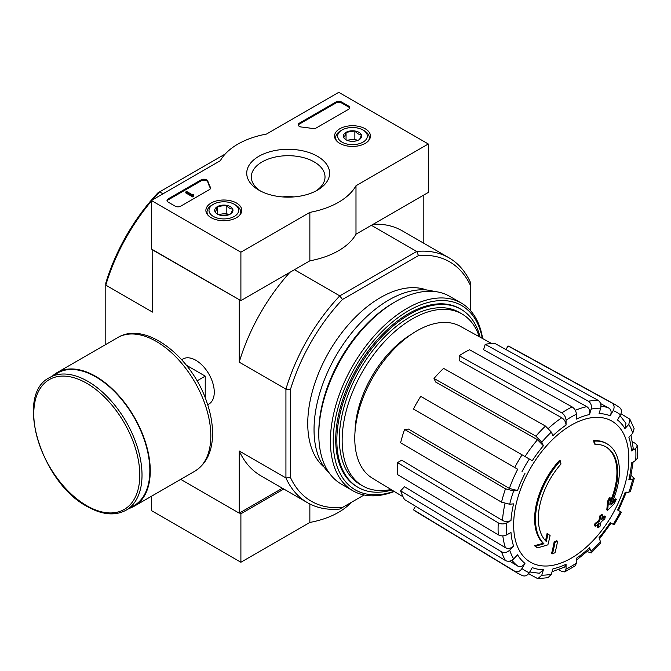 <?xml version="1.0" encoding="UTF-8"?>
<svg xmlns="http://www.w3.org/2000/svg" width="671" height="671" viewBox="0 0 671 671"><rect width="100%" height="100%" fill="white"/><g stroke="black" fill="none" stroke-linecap="round" stroke-linejoin="round"><path stroke-width="1.01" d="M607.096 443.867L606.257 443.38A59.333 34.255 -60 0 0 593.65 440.662L594.489 441.141A59.333 34.255 -60 0 1 607.096 443.867A59.333 34.255 -60 0 1 610.912 505.129A213.898 133.789 175.5 0 0 616.263 499.417L615.424 498.93A213.898 133.789 175.5 0 1 612.086 502.562M594.489 441.141A216.221 124.84 60 0 1 595.11 444.345L594.271 443.858A216.221 124.84 60 0 0 593.65 440.662M605.712 446.727A56.171 32.434 -60 0 1 610.04 501.983M595.11 444.345A56.171 32.434 -60 0 1 606.131 446.961A56.171 32.434 -60 0 1 609.813 504.81A213.512 112.057 -124.2 0 0 610.274 497.932L609.436 497.446A211.927 172.506 112.2 0 1 607.515 501.447A214.108 112.367 55.8 0 1 606.769 509.868L607.607 510.354A213.286 133.403 -4.5 0 0 614.317 503.493A207.247 168.698 -67.8 0 0 616.263 499.417M610.274 497.932A211.927 172.506 112.2 0 1 608.354 501.933L607.515 501.447M608.354 501.933A214.108 112.367 55.8 0 1 607.607 510.354M547.93 533.923A213.512 133.546 64.5 0 1 546.286 541.489A56.171 32.434 -60 0 1 560.981 464.047A216.221 124.84 -120 0 0 560.369 460.843L559.53 460.356A59.333 34.255 -60 0 0 543.116 543.3A213.898 112.258 -175.8 0 1 534.443 545.682A207.247 13.277 32.6 0 1 536.649 547.36L537.488 547.846A213.286 111.94 4.2 0 0 547.88 544.835A214.108 133.915 -115.5 0 0 550.086 535.567A211.927 13.579 -147.4 0 0 547.93 533.923L547.091 533.437A213.512 133.546 64.5 0 1 545.515 540.709M543.116 543.3L543.955 543.787A59.333 34.255 -60 0 1 560.369 460.843M543.955 543.787A213.898 112.258 -175.8 0 1 535.29 546.169L534.443 545.682M535.29 546.169A207.247 13.277 32.6 0 1 537.488 547.846M557.567 541.279A213.864 123.472 180 0 1 554.992 542.369L554.154 541.891A214.946 124.101 60 0 1 551.596 553.332L552.434 553.818A210.291 121.409 0 0 0 555.018 552.719A215.425 124.37 -120 0 0 557.567 541.279L556.729 540.792A213.864 123.472 180 0 1 554.154 541.891M554.992 542.369A214.946 124.101 60 0 1 552.434 553.818M598.087 527.851A210.291 121.409 0 0 0 599.983 526.366A214.946 124.101 -120 0 0 601.115 521.845A211.868 122.323 0 0 0 604.797 518.809A213.864 123.472 -120 0 0 605.317 516.519A212.581 122.734 180 0 1 601.627 519.555A214.946 124.101 -120 0 0 602.541 514.917L601.702 514.439A213.864 123.472 180 0 1 599.807 515.924A215.425 124.37 60 0 1 598.893 520.562A212.581 122.734 180 0 1 594.992 523.481A216.221 124.84 60 0 1 594.489 525.77L595.328 526.257A211.868 122.323 0 0 0 599.22 523.338A215.425 124.37 60 0 1 598.087 527.851L597.249 527.372A215.425 124.37 60 0 0 598.054 524.227M602.541 514.917A213.864 123.472 180 0 1 600.646 516.41L599.807 515.924M600.646 516.41A215.425 124.37 60 0 1 599.731 521.048L598.893 520.562M599.731 521.048A212.581 122.734 180 0 1 595.831 523.967L594.992 523.481M595.831 523.967A216.221 124.84 60 0 1 595.328 526.257M605.317 516.519L604.479 516.033A212.581 122.734 180 0 1 601.921 518.163M571.239 558.18A81.451 47.029 -60 0 1 513.642 524.932A81.451 47.029 -60 0 1 571.239 425.171A81.451 47.029 -60 0 1 628.828 458.427A81.451 47.029 -60 0 1 571.239 558.18M614.116 524.881L621.43 512.208L617.505 509.943A85.536 49.386 -60 0 0 624.927 492.824L630.304 491.734L634.288 478.348L632.778 479.111L628.886 479.497L630.396 478.733L633.139 461.916M628.886 479.497A85.536 49.386 -60 0 0 631.495 462.864L635.705 460.432L637.45 458.125L637.45 445.913L635.647 443.59L632.468 441.812M637.45 445.913L635.705 448.48L631.495 450.912L633.239 448.329L630.966 435.093M631.495 450.912A85.536 49.386 -60 0 0 628.886 437.282L632.778 433.172L634.12 428.601L629.876 419.224L620.994 413.747M629.868 419.224L628.819 424.424L624.927 428.526L625.968 423.309L620.029 415.617M624.927 428.526A85.536 49.386 -60 0 0 617.505 419.987L620.482 414.829C622.051 411.516 621.623 408.975 619.19 407.213M611.868 402.986A97.404 56.238 -60 0 1 615.064 404.521L511.235 347.494A94.871 54.77 120 0 0 508.022 345.959L611.868 402.986C614.3 404.756 614.737 407.289 613.168 410.602L610.191 415.76C611.759 412.447 611.331 409.906 608.899 408.136L600.579 403.573M610.191 415.76A85.536 49.386 -60 0 0 599.077 413.604L600.688 408.178C601.417 404.705 600.537 402.08 598.029 400.293L494.762 343.384A94.871 54.77 120 0 0 485.2 344.332L483.59 349.75L586.857 406.66C589.364 408.446 590.245 411.071 589.515 414.552L591.126 409.125C591.856 405.653 590.975 403.028 588.467 401.241A97.404 56.238 -60 0 1 598.029 400.293M589.515 414.552A85.536 49.386 -60 0 0 576.406 419.107L576.406 414.242C576.154 411.113 574.728 408.673 572.145 406.92L469.557 349.767A94.871 54.77 120 0 0 459.207 355.747L459.207 360.604L561.795 417.756C564.378 419.509 565.804 421.95 566.064 425.079L566.064 420.222C565.804 417.085 564.378 414.644 561.795 412.9A97.404 56.238 -60 0 1 572.145 406.92M566.064 425.079A85.536 49.386 -60 0 0 552.954 435.655L551.344 432.099L545.464 426.068L443.573 368.371A94.871 54.77 120 0 0 434.011 378.461L435.622 382.017L537.513 439.723L543.393 445.754L541.782 442.189L535.903 436.167A97.404 56.238 -60 0 1 545.464 426.068M543.393 445.754A85.536 49.386 -60 0 0 532.279 460.734L420.751 396.343A94.871 54.77 120 0 0 413.437 409.016L514.741 467.511A97.404 56.238 -60 0 1 522.063 454.837M514.741 467.511L517.718 469.23A91.466 52.808 -60 0 0 509.381 488.446L517.542 490.526L513.65 490.912L505.498 488.832L404.571 429.448A94.871 54.77 120 0 0 400.612 442.776L501.531 502.16A97.404 56.238 -60 0 1 505.498 488.832M501.531 502.16L509.692 504.24L513.583 503.854A85.536 49.386 -60 0 0 510.975 520.495L506.764 522.927C503.921 524.269 501.094 524.252 498.285 522.885L397.5 462.629A94.871 54.77 120 0 0 397.5 474.582L498.285 534.837A97.404 56.238 -60 0 1 498.285 522.885M498.285 534.837C501.086 536.204 503.913 536.221 506.764 534.871L510.975 532.447A85.536 49.386 -60 0 0 513.583 546.077L509.692 550.178C507.05 552.552 504.332 553.097 501.531 551.814L400.612 490.845A94.871 54.77 120 0 0 404.571 499.593L505.498 560.57A97.404 56.238 -60 0 1 501.531 551.814M505.498 560.57C508.291 561.853 511.008 561.308 513.65 558.935L517.542 554.825A85.536 49.386 -60 0 0 524.965 563.372L521.988 568.53C519.908 571.541 517.492 572.438 514.741 571.214L413.437 509.792A94.871 54.77 120 0 0 416.372 511.805L517.668 573.21A97.404 56.238 -60 0 1 514.741 571.214M522.063 575.441C524.806 576.666 527.221 575.768 529.31 572.749L532.279 567.599A85.536 49.386 -60 0 0 543.393 569.754L541.782 575.173L537.807 578.687L548.048 577.672L551.344 574.225L552.954 568.807A85.536 49.386 -60 0 0 566.064 564.252L566.064 569.109L564.705 571.902L575.282 565.796L576.406 563.137L576.406 558.272A85.536 49.386 -60 0 0 589.515 547.695L591.126 551.26L591.218 552.946L600.822 542.814M600.813 542.805L599.077 537.605A85.536 49.386 -60 0 0 610.191 522.617L614.108 524.881M510.975 520.495C508.132 521.837 505.305 521.828 502.495 520.461L401.711 460.197L397.5 462.629M509.381 488.446L408.463 429.063L404.571 429.448M434.011 378.461L535.903 436.167M459.207 355.747L561.795 412.9M485.2 344.332L588.467 401.241M508.022 345.959L505.951 349.549M634.288 478.348L631.117 475.538M610.191 522.617L611.13 523.162M591.218 552.946L587.2 551.604M589.515 547.695L589.608 549.39L576.406 560.168M564.705 571.902L561.795 571.507L558.666 569.637M566.064 564.252L564.697 567.045L552.099 571.7M537.807 578.687L528.622 573.73M543.393 569.754L539.392 573.26M415.508 506.202L413.437 509.792M524.965 563.372C522.885 566.391 520.47 567.28 517.718 566.064A91.466 52.808 -60 0 1 511.956 560.251M509.599 561.141L517.718 566.064M513.583 546.077C510.933 548.442 508.215 548.995 505.422 547.712L404.504 486.735L400.612 490.845M152.787 249.763L152.51 312.099L105.8 285.133L105.8 283.07A138.251 79.824 -60 0 1 157.853 192.904L225.213 154.011M364.127 494.98L339.778 509.037A141.413 81.644 -60 0 1 307.528 502.722A141.413 81.644 -60 0 1 285.93 477.953L285.93 389.13A141.413 81.644 -60 0 1 339.778 295.869L342.462 299.484L418.486 255.592L416.699 251.457L371.382 225.297M294.46 269.708L339.778 295.869L416.699 251.457A141.413 81.644 -60 0 1 448.941 257.781A141.413 81.644 -60 0 1 470.539 282.55L470.539 310.665M324.269 467.284A102.848 59.383 -60 0 1 329.05 351.856A102.848 59.383 -60 0 1 426.622 289.998M418.486 255.592A138.251 79.824 -60 0 1 470.539 285.653M342.462 507.486A138.251 79.824 -60 0 1 290.409 477.433L290.409 389.65A138.251 79.824 -60 0 1 342.462 299.484M162.994 193.81L159.639 191.872A141.413 81.644 -60 0 0 152.409 199.916M239.497 299.828L152.51 249.922M180.692 479.371L239.22 513.156L282.416 488.22M207.666 404.655A26.026 15.022 -120 0 0 214.267 392.166A26.026 15.022 -120 0 0 195.865 360.293A26.026 15.022 -120 0 0 181.749 359.765M290.409 389.65L285.93 389.13L239.22 362.164L239.22 299.987M105.8 344.475L105.8 285.133A141.413 81.644 -60 0 1 151.386 201.124M239.22 513.156L239.22 450.979A141.413 81.644 120 0 0 260.818 475.747L307.528 502.722M290.409 477.433L285.93 477.953L239.22 450.979M423.829 243.279L423.829 195.018M448.941 257.781L402.231 230.807A141.413 81.644 120 0 0 373.185 224.257M289.864 272.359A141.413 81.644 120 0 0 239.22 362.164M391.856 490.006A102.848 59.383 -60 0 1 358.138 487.406A102.848 59.383 -60 0 1 358.138 368.647A102.848 59.383 -60 0 1 460.985 309.264A102.848 59.383 -60 0 1 480.1 337.169M391.025 489.503A99.291 57.32 -60 0 1 362.717 485.938A99.291 57.32 -60 0 1 362.717 371.289A99.291 57.32 -60 0 1 462 313.969A99.291 57.32 -60 0 1 479.245 336.699M362.717 485.938L359.916 484.319A99.291 57.32 -60 0 1 359.916 369.671A99.291 57.32 -60 0 1 459.207 312.35L462 313.969M403.061 496.8L372.413 478.222A87.767 50.669 -60 0 1 354.976 443.984A87.767 50.669 -60 0 1 390.463 352.896A87.767 50.669 -60 0 1 460.172 326.223L491.583 343.477M393.986 491.298A106.412 61.438 -60 0 1 333.361 435.445A106.412 61.438 -60 0 1 403.598 313.785A106.412 61.438 -60 0 1 482.281 338.369M357.584 487.079A102.848 59.383 -60 0 1 335.718 439.681A102.848 59.383 -60 0 1 408.446 313.718A102.848 59.383 -60 0 1 460.423 308.954M394.322 491.499A108.383 62.579 -60 0 1 352.854 490.753A108.383 62.579 -60 0 1 352.854 365.594A108.383 62.579 -60 0 1 461.237 303.015A108.383 62.579 -60 0 1 482.625 338.553M352.854 490.753L341.245 484.043A108.383 62.579 -60 0 1 318.8 434.431A108.383 62.579 -60 0 1 395.437 301.682A108.383 62.579 -60 0 1 449.629 296.314L461.237 303.015M318.8 434.431L318.8 432.334A105.817 61.095 -60 0 1 393.617 302.73L395.437 301.682M329.26 473.03A105.817 61.095 -60 0 1 335.953 355.84A105.817 61.095 -60 0 1 434.095 291.449M151.386 496.288L151.386 510.572L240.897 562.248L309.859 522.441A71.201 41.107 0 0 0 351.126 502.487M239.497 512.996L240.897 513.801L240.897 562.248M309.859 503.98L309.859 522.441M240.897 513.801L283.808 489.025M240.897 252.187L151.386 200.512L220.348 160.696A71.201 41.107 180 0 1 266.479 134.066L338.796 92.313L428.299 143.988L355.991 185.741A71.201 41.107 180 0 1 309.859 212.371L240.897 252.187L240.897 300.633L151.386 248.958L151.386 200.512M365.192 128.748A17.949 10.359 180 0 1 370.451 136.205A17.949 10.359 180 0 1 352.501 146.437A17.949 10.359 180 0 1 334.552 136.205A17.949 10.359 180 0 1 345.531 126.525A17.949 10.359 180 0 1 365.192 128.748M236.528 203.036A17.949 10.359 180 0 1 241.778 210.493A17.949 10.359 180 0 1 223.837 220.725A17.949 10.359 180 0 1 205.888 210.493A17.949 10.359 180 0 1 216.867 200.814A17.949 10.359 180 0 1 236.528 203.036M317.475 156.301A41.443 23.93 180 0 1 317.475 190.136A41.443 23.93 180 0 1 258.863 190.136A41.443 23.93 180 0 1 258.863 156.301A41.443 23.93 180 0 1 317.475 156.301M180.759 206.165A3.959 2.281 180 0 1 175.165 206.165L168.169 202.122A3.959 2.281 180 0 1 167.012 200.512A3.959 2.281 180 0 1 168.169 198.893L201.132 179.862A3.959 2.281 180 0 1 205.133 179.3A3.959 2.281 180 0 1 207.834 181.095A81.485 47.045 180 0 0 210.417 187.301A3.959 2.281 180 0 1 210.602 187.989A3.959 2.281 180 0 1 209.444 189.599L180.759 206.165M316.234 127.951A3.959 2.281 180 0 1 312.258 128.513A81.09 46.819 180 0 0 301.48 127.037A3.959 2.281 180 0 1 298.176 124.781A3.959 2.281 180 0 1 299.333 123.17L335.995 102A3.959 2.281 180 0 1 341.589 102L348.584 106.035A3.959 2.281 180 0 1 349.742 107.654A3.959 2.281 180 0 1 348.584 109.272L316.234 127.951M355.991 185.741L355.991 234.187L428.299 192.434L428.299 143.988M355.991 234.187A71.201 41.107 180 0 1 309.859 260.818L309.859 212.371M309.859 260.818L240.897 300.633M260.583 191.076A36.846 21.271 180 0 1 251.323 176.968A36.846 21.271 180 0 1 274.07 157.316A36.846 21.271 180 0 1 314.221 161.929A36.846 21.271 180 0 1 325.016 176.968A36.846 21.271 180 0 1 315.756 191.076M282.323 196.905A36.846 21.271 180 0 1 294.015 196.905M167.104 200.998A3.959 2.281 180 0 1 168.169 199.866L201.132 180.834A3.959 2.281 180 0 1 205.133 180.273A3.959 2.281 180 0 1 207.834 182.067L207.834 181.095M210.509 188.476A3.959 2.281 180 0 0 210.417 188.274A81.485 47.045 180 0 1 207.834 182.067M193.625 195.504L192.787 195.991L185.792 191.948L186.63 191.47L192.258 194.716L193.063 194.213L193.625 196.469L192.787 196.955L192.787 195.991M193.483 195.42L193.483 194.456M192.787 196.955L185.792 192.921L185.792 191.948M298.268 125.267A3.959 2.281 180 0 1 299.333 124.135L335.995 102.973A3.959 2.281 180 0 1 341.589 102.973L348.584 107.008A3.959 2.281 180 0 1 349.658 108.14M215.014 211.726A9.134 5.276 180 0 1 217.379 206.634A9.134 5.276 180 0 1 226.202 205.267A9.134 5.276 180 0 1 232.661 209C231.872 211.986 231.084 213.68 230.296 214.091A9.134 5.276 180 0 1 221.472 215.458A9.134 5.276 180 0 1 217.379 214.091A9.134 5.276 180 0 1 215.014 211.726C215.794 211.34 216.582 209.646 217.379 206.634L226.202 205.267C228.35 207.809 230.497 209.05 232.661 209A9.134 5.276 180 0 1 230.296 214.091M211.944 205.116L213.344 204.303A14.837 8.564 180 0 1 234.322 204.303A14.837 8.564 180 0 1 234.322 216.414A14.837 8.564 180 0 1 213.344 216.414A14.837 8.564 180 0 1 213.344 204.303L211.944 205.116A16.809 9.704 180 0 0 207.02 211.977L207.02 213.99M234.322 204.303L235.722 205.116A16.809 9.704 180 0 1 240.646 211.977A16.809 9.704 180 0 1 239.664 215.248M208.002 215.248A16.809 9.704 180 0 1 207.02 211.977M218.981 214.829A7.909 4.571 180 0 1 221.791 214.024L218.31 214.561M228.744 214.812L226.202 213.344L221.791 214.024A7.909 4.571 180 0 1 228.685 214.829M226.202 213.344L226.202 205.267M217.379 214.007L217.379 206.634M343.678 137.438A9.134 5.276 180 0 1 346.043 132.346A9.134 5.276 180 0 1 354.867 130.979A9.134 5.276 180 0 1 361.325 134.712C360.545 137.698 359.757 139.4 358.96 139.803A9.134 5.276 180 0 1 350.136 141.17A9.134 5.276 180 0 1 346.043 139.803A9.134 5.276 180 0 1 343.678 137.438C344.458 137.052 345.246 135.357 346.043 132.346L354.867 130.979C357.014 133.521 359.17 134.762 361.325 134.712A9.134 5.276 180 0 1 358.96 139.803M340.616 130.828L342.009 130.023A14.837 8.564 180 0 1 362.994 130.023A14.837 8.564 180 0 1 362.994 142.135A14.837 8.564 180 0 1 342.009 142.135A14.837 8.564 180 0 1 342.009 130.023L340.616 130.828A16.809 9.704 180 0 0 335.693 137.689L335.693 139.702M362.994 130.023L364.387 130.828A16.809 9.704 180 0 1 369.31 137.689A16.809 9.704 180 0 1 368.329 140.96M336.674 140.96A16.809 9.704 180 0 1 335.693 137.689M347.645 140.541A7.909 4.571 180 0 1 350.455 139.736L346.974 140.273M357.408 140.524L354.867 139.056L350.455 139.736A7.909 4.571 180 0 1 357.358 140.541M354.867 139.056L354.867 130.979M346.043 139.727L346.043 132.346M205.234 397.878L205.234 376.129L186.404 365.259M197.022 380.868L205.234 376.129M126.165 510.161L133.999 505.64A76.544 44.194 -120 0 0 133.999 417.261A76.544 44.194 -120 0 0 57.454 373.068L49.62 377.588C14.368 394.355 40.973 482.491 87.104 506.454C102.042 514.883 115.068 516.125 126.165 510.161A76.544 44.194 -120 0 0 126.165 421.782A76.544 44.194 -120 0 0 49.62 377.588M129.226 508.4A77.14 44.538 -120 0 0 134.292 506.16A77.14 44.538 -120 0 0 134.292 417.085A77.14 44.538 -120 0 0 57.161 372.556A77.14 44.538 -120 0 0 52.682 375.827M632.778 479.111A91.474 52.808 -60 0 1 628.819 492.439M635.705 448.48A91.474 52.808 -60 0 1 635.705 460.432M628.819 424.424A91.474 52.808 -60 0 1 632.778 433.172M613.168 410.602A91.474 52.808 -60 0 1 620.482 414.829M591.126 409.125A91.474 52.808 -60 0 1 600.688 408.178M566.064 420.222A91.474 52.808 -60 0 1 576.406 414.242M541.782 442.189A91.474 52.808 -60 0 1 551.344 432.099M521.988 471.696A91.474 52.808 -60 0 1 529.31 459.023M517.542 490.526A85.536 49.386 -60 0 1 524.965 473.416M509.692 504.24A91.474 52.808 -60 0 1 513.65 490.912M506.764 534.871A91.474 52.808 -60 0 1 506.764 522.927M513.65 558.935A91.474 52.808 -60 0 1 509.692 550.178M529.31 572.749A91.474 52.808 -60 0 1 521.988 568.53M551.344 574.225A91.474 52.808 -60 0 1 541.782 575.173M576.406 563.137A91.474 52.808 -60 0 1 566.064 569.109M600.688 541.162A91.474 52.808 -60 0 1 591.126 551.26M620.482 511.663A91.474 52.808 -60 0 1 613.168 524.336M575.315 410.333A91.466 52.808 -60 0 1 586.857 406.66M548.45 428.35A91.466 52.808 -60 0 1 561.795 417.756M525.041 456.557A91.466 52.808 -60 0 1 537.513 439.723M502.495 520.461A91.466 52.808 -60 0 1 504.995 503.611M505.422 547.712A91.466 52.808 -60 0 1 502.831 535.877M600.981 406.056A91.466 52.808 -60 0 1 608.899 408.136M355.026 431.755A81.09 46.819 -60 0 1 411.239 334.401M168.169 199.866L168.169 198.893M201.132 180.834L201.132 179.862M210.417 188.274L210.417 187.301M193.063 195.177L193.063 194.699M348.584 107.008L348.584 106.035M341.589 102.973L341.589 102M335.995 102.973L335.995 102M299.333 124.135L299.333 123.17M86.777 505.724A74.959 43.279 -120 0 0 132.682 440.419A74.959 43.279 -120 0 0 40.872 387.419A74.959 43.279 -120 0 0 86.777 505.724M134.292 506.16L194.85 471.193A77.14 44.538 -120 0 0 194.85 382.126A77.14 44.538 -120 0 0 117.719 337.588L57.161 372.556M529.763 571.96L539.392 573.269M599.211 539.249L611.138 523.162M618.452 510.488L626.42 492.12M460.985 309.264L459.87 308.618M358.138 487.406L357.022 486.76M517.668 573.21L522.592 575.71M619.694 407.54L615.064 404.521M240.646 211.977L240.646 213.99M369.31 137.689L369.31 139.702M182.856 359.002L181.673 359.69M208.874 404.076L207.7 404.756M194.85 471.193C206.333 463.896 212.237 451.734 212.556 434.707C212.69 424.433 210.795 413.638 206.878 402.323C192.099 357.349 145.808 320.369 117.719 337.588"/></g></svg>
